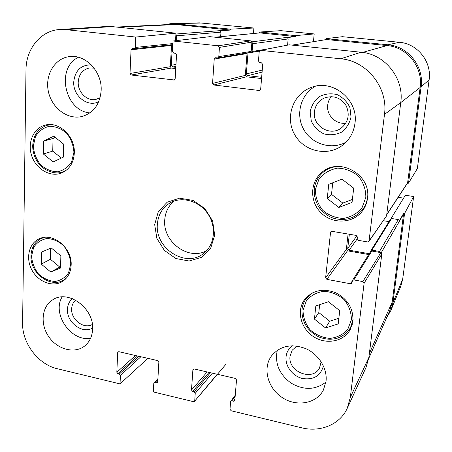 <?xml version="1.0" encoding="UTF-8"?>
<svg xmlns="http://www.w3.org/2000/svg" width="452" height="452" viewBox="0 0 452 452"><rect width="100%" height="100%" fill="white"/><g stroke="black" fill="none" stroke-linecap="round" stroke-linejoin="round"><path stroke-width="0.68" d="M338.83 207.451L327.248 198.53L328.751 184.359L341.944 179.167L353.69 188.145L352.063 202.428L338.83 207.451L342.848 203.095L352.402 199.451M332.751 182.789L331.502 194.377L342.848 203.095M327.248 198.53L331.502 194.377M325.728 169.788L324.835 170.907M363.532 208.412L364.645 207.496M325.559 327.966L314.434 319.106L315.829 305.964L328.446 301.744L339.723 310.654L338.215 323.892L325.559 327.966L329.711 321.231L338.859 318.264M319.654 304.682L318.807 312.569L329.711 321.231M314.434 319.106L318.807 312.569M63.342 157.126L53.172 161.906L43.364 153.991L43.607 141.103L53.737 136.188L63.67 144.148L63.342 157.126M55.251 137.402L53.025 138.476L52.748 151.126L61.365 158.059M43.607 141.103L53.025 138.476M43.364 153.991L52.748 151.126M50.748 271.991L41.273 264.121L41.499 252.08L51.279 247.967L60.867 255.883L60.562 268.008L50.748 271.991L60.602 266.612M50.63 248.244L50.392 259.267L59.709 266.979M41.273 264.121L50.392 259.267M398.195 197.321L403.54 198.14M391.003 218.627L405.342 195.258L413.648 196.513L404.563 213.508L403.636 213.361L399.449 220.582L398.274 219.57L391.596 218.502L390.771 218.858L370.956 250.527L371.894 250.131L379.522 251.453L380.872 252.634L362.849 281.579L364.103 283.195L350.323 397.387L347.232 408.342C339.989 424.496 320.338 432.564 301.676 427.812L231.125 410.755L229.989 409.275L230.605 401.726L230.802 401.201L231.938 400.834L235.142 396.506M386.641 317.722L390.929 310.388L400.884 285.992L402.681 279.2L413.648 196.513M220.655 36.674L220.971 32.177L220.293 30.832L230.334 30.058L230.401 29.143L253.888 28.018L199.377 22.866L171.67 23.521L163.833 24.775M253.888 28.018L253.453 33.504M287.602 45.081L288.15 38.951L287.461 37.572L295.467 36.55L295.551 35.612L314.196 33.934L280.89 30.668L259.533 32.035L259.459 32.923M314.196 33.934L313.451 41.629M386.72 214.779L407.585 183.043L408.518 183.179L417.354 168.556L429.112 79.942C431.948 61.805 417.552 43.629 399.353 42.279L342.418 36.697L326.129 38.646L326.033 39.573M389.042 221.627L383.358 220.706M394.867 211.977L394.788 212.57M407.585 183.043L420.151 87.496C423.258 67.342 407.218 47.076 387.048 45.556L326.576 39.533L292.026 45.121M390.929 310.388L392.884 302.925L404.563 213.508M368.725 358.476L389.901 310.315L392.195 302.038L403.636 213.361M362.849 281.579L353.848 279.918L371.781 251.046L370.781 251.289L370.956 250.527M218.802 56.636L219.446 47.392L251.905 42.109L252.713 43.703L252.092 51.5L251.335 52.37L250.69 52.33L251.182 51.404L218.802 56.636L217.694 57.929L215.333 57.76L214.231 59.048L247.024 53.568L247.171 53.053M295.467 36.55L259.742 32.894L215.135 37.211M172.913 43.561L135.278 47.449L135.747 37.053L175.964 33.177L175.901 34.262L176.681 35.804L176.41 40.612M230.334 30.058L175.834 24.515L171.54 24.402L116.514 27.058M408.518 183.179L421.106 86.75C424.225 66.58 408.173 46.307 387.98 44.788L326.129 38.646M230.401 29.143L171.67 23.521M295.551 35.612L259.533 32.035M251.9 42.307L251.182 51.404M171.506 45.432L170.319 66.698L130.006 73.473L131.052 49.799L171.506 45.432L171.76 44.725M174.517 79.998L131.193 75.004L171.387 68.077L170.319 66.698M171.387 68.077L175.749 68.58M172.444 44.652L171.263 65.241L172.602 66.964L175.817 67.337M175.901 34.262L175.534 40.714M247.995 52.918L246.346 73.902L247.73 75.676L261.657 77.286M247.024 53.568L245.317 75.394L212.559 83.411L213.79 84.993L246.425 76.812L245.317 75.394M246.425 76.812L261.55 78.569M349.345 234.255L347.729 248.419L349.113 250.193L369.205 253.696M348.096 234.046L346.345 249.408L325.626 277.777L326.864 279.364L347.452 250.826L346.345 249.408M347.452 250.826L368.685 254.532M371.781 251.046L380.686 252.583M251.905 42.109L250.781 40.878L209.881 36.669L173.059 41.008L218.197 45.793L219.446 47.392M217.694 57.929L250.69 52.33M175.964 33.177L112.028 26.6L106.497 26.498L59.8 29.51L65.726 29.629L135.747 37.053M369.001 241.374L386.584 215.824L400.754 102.587C404.354 78.495 385.07 54.099 361.08 52.229L289.19 44.827L260.352 50.319L340.746 58.783C367.024 60.901 388.324 87.886 384.477 114.384L368.996 241.385L367.617 241.933L358.487 240.379L357.221 238.758L357.425 237.029L356.159 235.402L332.084 231.351L330.836 231.786L330.536 232.486L331.486 231.379M370.781 251.289L352.464 280.489L353.848 279.918M347.232 408.342L365.967 367.617L368.872 357.436L381.81 254.024L380.872 252.634M147.866 358.351L120.029 383.895L57.308 368.736C38.245 364.487 21.984 343.057 22.6 323.095L25.99 69.93C25.95 48.872 40.849 30.482 59.8 29.51M91.259 64.873C80.88 64.862 75.038 70.552 73.738 81.942C72.874 95.926 87.79 107.751 98.751 101.632M100.095 97.677L95.999 99.383C87.225 101.587 77.642 92.208 78.219 82.032C78.902 74.162 82.688 69.467 89.581 67.941L94.089 68.139M78.411 57.268C55.596 68.099 64.738 110.955 89.869 112.91M72.393 298.659C69.297 301.303 67.653 304.88 67.467 309.394C66.568 322.479 82.631 334.429 92.626 327.971M92.355 324.406C84.055 329.593 70.913 319.705 71.659 308.936C71.817 305.269 73.134 302.348 75.62 300.162M62.116 296.924C51.669 313.88 71.105 342.057 90.626 338.232M292.354 345.735C288.675 348.498 286.574 352.204 286.048 356.865C285.076 366.137 292.58 376.098 302.337 378.471C313.485 380.188 320.513 376.007 323.417 365.928M321.174 361.82L319.491 368.007C312.581 381.782 287.675 371.651 290.043 356.244L292.184 350.227L296.879 346.04M277.291 350.283C274.624 363.284 279.195 374.205 290.992 383.047C303.772 390.432 315.423 390.11 325.937 382.076M310.157 111.836L311.27 121C313.993 126.763 318.18 131.052 323.83 133.871C329.932 135.442 335.813 134.882 341.48 132.199C346.452 128.34 349.633 123.272 351.018 117L349.967 107.672C347.204 101.785 342.927 97.434 337.147 94.621C330.943 93.123 325.022 93.773 319.389 96.587C314.507 100.542 311.428 105.621 310.157 111.836M314.4 111.847C315.236 105.508 318.479 100.926 324.135 98.101C333.243 94.948 340.582 97.468 346.142 105.678C350.085 114.774 348.306 122.351 340.808 128.413C329.581 136.549 312.422 125.679 314.4 111.847M331.265 96.609C329.237 99.112 328.045 101.977 327.689 105.197C326.355 115.249 335.938 124.746 345.853 123.147M315.315 86.281C300.637 94.428 295.354 114.571 303.62 129.289C311.671 144.126 331.418 150.284 346.057 142.154M92.609 329.282C92.225 336.497 89.536 342.102 84.541 346.108C74.41 354.052 57.404 349.447 48.771 336.729C39.957 324.14 41.663 306.569 52.635 299.862C67.907 289.065 94.27 308.23 92.609 329.282M326.033 381.307L323.395 390.048C316.338 403.817 296.365 407.156 282.076 397.472C267.64 388.025 262.476 368.21 271.449 355.978C280.133 345.718 291.687 343.311 306.1 348.763C318.886 354.554 327.508 368.64 326.033 381.307M354.995 123.097C353.792 132.278 349.656 139.662 342.582 145.239C327.412 157.002 303.687 151.375 294.518 134.34C284.98 117.514 292.811 94.259 310.857 87.598C332.214 78.45 358.589 99.423 354.995 123.097M101.152 90.496C99.943 104.248 93.604 112.898 82.123 116.463C67.851 120.102 51.805 108.158 48.392 91.581C44.714 75.055 54.771 58.093 69.693 56.585C85.761 54.257 102.31 72.015 101.152 90.496M71.15 265.087C70.749 272.596 67.76 278.116 62.184 281.647C52.618 287.432 38.318 281.929 32.013 270.245C25.544 258.646 28.679 243.747 38.838 238.984C52.268 231.661 72.314 247.719 71.15 265.087M352.916 321.236L350.368 329.378C343.831 341.785 325.881 345.034 313.264 336.497C300.507 328.163 296.331 310.411 304.688 299.41C312.648 290.269 322.96 288.026 335.621 292.681C347.69 299.043 353.453 308.563 352.916 321.236M367.487 198.332C366.877 203.23 365.08 207.581 362.103 211.395C352.537 223.712 332.536 224.277 321.186 212.965C309.614 201.88 309.829 182.133 321.886 172.393C339.147 156.578 371.454 174.619 367.487 198.332M74.326 153.019C73.625 163.104 69.201 169.828 61.06 173.189C49.889 177.297 35.951 168.929 31.663 155.725C27.182 142.589 33.544 127.899 45.251 125.108C59.042 121.085 75.303 136.606 74.326 153.019M157.352 224.378C158.115 214.672 162.437 207.462 170.331 202.75C182.286 195.993 199.609 201.112 208.112 214.208C216.745 227.215 214.559 245.153 203.603 253.431C185.913 268.33 154.968 248.543 157.352 224.378M154.68 224.548L156.861 238.351L164.404 250.436L175.862 258.516L189.083 261.013L201.519 257.363L210.694 248.171L214.7 235.193L212.638 221.022L204.886 208.57L193.032 200.411L179.546 198.179L167.161 202.236L158.319 211.672L154.68 224.548M217.214 374.256L194.49 401.342L193.439 401.647L153.307 391.94L153.787 383.409L154.059 382.771L155.019 382.528L157.85 379.64M194.722 400.766L195.241 393.296L212.367 373.143M210.485 372.714L194.123 391.833L195.241 393.296M194.123 391.833L192.62 391.477L209.05 372.38M207.157 371.951L191.501 390.014L192.62 391.477M191.501 390.014L192.88 369.889L193.733 368.951M234.916 399.263L233.486 401.201L234.633 400.828L234.825 400.308L236.52 379.912L235.373 378.42L194.174 368.973L193.14 369.261L192.88 369.889M233.486 401.201L231.938 400.834M352.294 280.935L350.526 283.771L351.91 283.201L352.464 280.489M350.526 283.771L326.864 279.364M325.626 277.777L330.536 232.486M260.205 90.157L259.171 90.479L259.719 90.428L260.668 89.202L262.725 64.438L261.459 62.817L259.719 62.625L258.454 61.003L259.216 51.63L260.341 50.319M259.171 90.479L213.79 84.993M212.559 83.411L214.231 59.048M173.059 41.008L172.466 51.539L173.687 53.104L175.314 53.285L176.534 54.856L175.15 78.908L173.777 80.157M130.006 73.473L131.193 75.004M135.278 47.449L134.193 48.714L132.131 48.539L131.052 49.799M120.029 383.895L120.413 375.454L140.877 356.747M138.866 356.289L119.328 374.036L120.413 375.454M119.328 374.036L117.91 373.697L137.51 355.978M135.487 355.515L116.825 372.278L117.91 373.697M116.825 372.278L117.689 352.611L118.774 351.684M157.737 381.584L156.477 382.878L157.443 382.629L157.714 381.991L158.861 362.069L157.748 360.617L118.887 351.707L118.023 351.893L117.689 352.611M156.477 382.878L155.019 382.528M174.116 201.055C168.415 205.835 165.291 212.152 164.726 220.005C162.618 241.831 188.631 261.075 206.66 250.634M315.372 189.569L318.937 179.19C323.643 173.285 329.807 169.607 337.418 168.155C345.266 168.364 352.277 171.048 358.459 176.195C363.442 182.495 365.9 189.552 365.837 197.36L362.024 207.807C357.131 213.632 350.893 217.175 343.3 218.429C335.565 218.067 328.7 215.344 322.705 210.27C317.852 204.118 315.406 197.219 315.372 189.569M337.119 166.5C331.875 167.054 327.265 168.946 323.287 172.184C318.072 176.63 315.067 182.275 314.276 189.117C313.891 195.998 315.682 202.355 319.66 208.186C324.559 213.943 329.706 217.429 335.118 218.649C346.012 221.017 355.063 218.13 362.278 209.994C365.453 205.931 367.25 201.276 367.662 196.027M326.994 169.127L323.287 172.184C318.095 176.613 315.101 182.235 314.315 189.055M303.026 310.196L306.411 300.682C310.903 295.399 316.79 292.263 324.073 291.269C331.593 291.834 338.316 294.659 344.249 299.744C349.04 305.851 351.419 312.535 351.385 319.813L347.769 329.372C343.108 334.576 337.147 337.587 329.881 338.407C322.468 337.706 315.88 334.853 310.123 329.841C305.45 323.875 303.083 317.327 303.026 310.196M312.417 292.89L306.258 298.484C303.857 301.75 302.433 305.433 301.992 309.547C301.597 321.378 306.942 330.372 318.033 336.525C324.124 339.288 330.356 339.91 336.74 338.39C342.752 336.429 347.356 332.808 350.554 327.519L353.057 319.44M308.546 295.41L306.258 298.484C303.88 301.721 302.473 305.377 302.038 309.45M33.312 146.041L35.454 136.56C38.804 131.131 43.454 127.701 49.404 126.277C55.647 126.351 61.393 128.673 66.642 133.244C71.02 138.877 73.444 145.233 73.925 152.313L71.614 161.85C68.128 167.217 63.41 170.534 57.466 171.805C51.291 171.607 45.652 169.246 40.539 164.731C36.262 159.223 33.855 152.991 33.312 146.041M51.969 124.69L47.533 125.221C38.324 128.153 33.38 135.007 32.702 145.787C32.713 152.205 34.64 158.03 38.493 163.262C40.149 167.037 52.805 175.992 62.851 171.856L66.777 169.879M31.561 256.205L33.623 247.442C36.855 242.526 41.347 239.543 47.087 238.492C53.116 238.859 58.664 241.306 63.726 245.831C67.958 251.306 70.309 257.363 70.772 264.008L68.551 272.816C65.19 277.669 60.641 280.551 54.901 281.455C48.94 280.974 43.488 278.5 38.55 274.036C34.42 268.674 32.086 262.731 31.561 256.205M44.437 237.402L41.183 238.56C34.742 241.973 31.341 247.73 30.968 255.838C30.007 273.268 50.686 288.585 63.822 279.941L66.58 277.884M386.759 214.434L407.766 182.535M392.884 302.925L402.681 279.2M379.522 251.453L398.274 219.57M381.194 252.787L403.681 213.898M371.894 250.131L391.596 218.502M252.092 51.5L265.77 49.274M252.713 43.703L288.15 38.951M251.86 41.85L294.953 36.38M292.224 45.143L326.576 39.533M176.681 35.804L220.971 32.177M175.913 34.024L229.848 29.894M387.98 44.788L399.353 42.279M175.167 23.657L202.575 22.99M215.271 37.222L259.973 32.894M421.106 86.75L429.112 79.942M384.477 114.384L400.754 102.587L420.151 87.496M362.583 52.409L387.048 45.556M247.73 75.676L262.087 72.117M246.346 73.902L262.256 70.083M247.984 53.02L259.346 51.138M172.602 66.964L175.873 66.41M171.263 65.241L175.981 64.466M172.404 44.889L172.845 44.844M118.966 27.312L175.834 24.515M369.374 353.424L392.195 302.038M349.113 250.193L357.216 238.893M347.729 248.419L356.927 235.774M364.103 283.195L381.81 254.024M368.872 357.436L350.323 397.387M386.584 215.824L369.222 240.792M260.731 50.302L289.19 44.827M250.781 40.878L218.197 45.793M361.08 52.229L340.746 58.783M112.028 26.6L65.726 29.629M362.278 209.994L365.278 206.214M350.554 327.519L352.39 324.107M62.851 171.856L65.382 170.952M47.533 125.221L50.172 124.571M63.822 279.941L65.783 278.777M41.183 238.56L43.245 237.571M251.335 52.37L259.392 51.036M157.895 378.866L154.059 382.771M226.203 363.939L194.49 401.348M235.249 395.206L230.802 401.201M172.856 44.607L134.193 48.714"/></g></svg>
